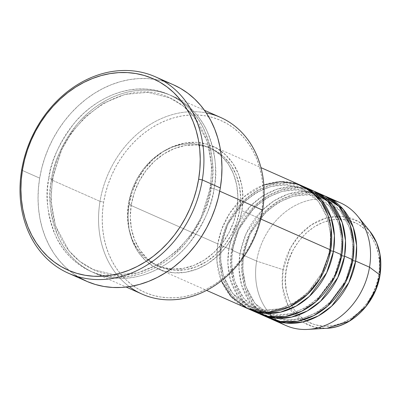 <?xml version="1.0" encoding="UTF-8"?>
<svg xmlns="http://www.w3.org/2000/svg" width="400" height="400" viewBox="0 0 400 400"><rect width="100%" height="100%" fill="white"/><g stroke="black" fill="none" stroke-linecap="round" stroke-linejoin="round"><path stroke-width="0.3" stroke-dasharray="2 1.5" d="M340.265 202.77A67.125 55.39 -66.1 0 0 256.615 261.085L283.03 269.67A2.685 0.455 -170.6 0 0 286.235 270.24C281.79 285.785 289.525 323.64 323.635 326.225C357.99 327.35 378.005 290.995 378.74 275.255L379.575 264.77L378.605 254.6L375.86 245.12L371.45 236.705L365.545 229.675L358.365 224.3L350.195 220.79L341.34 219.27L332.145 219.81L322.965 222.385L314.155 226.89L306.045 233.165L298.95 240.955L293.145 249.97L288.855 259.86L286.235 270.24L285.4 280.725L286.37 290.895L289.115 300.375L293.525 308.79L299.43 315.82L306.61 321.195L314.78 324.705L323.635 326.225L332.83 325.685L342.01 323.11L350.82 318.605L358.93 312.335L366.025 304.54L371.83 295.525L376.12 285.64L378.74 275.255A2.685 0.455 -170.6 0 0 380 275.08A2.685 0.455 9.4 0 1 378.74 275.255C383.185 259.71 375.45 221.855 341.34 219.27C306.985 218.145 286.97 254.5 286.235 270.24A2.685 0.455 9.4 0 1 283.03 269.67L290.65 247.72L299.055 235.69L311.23 224.945L326.61 217.85L343.255 216.51L358.425 221.485L369.93 231.375A57.59 47.515 -66.1 0 0 319.575 220.35A57.59 47.515 -66.1 0 0 283.03 269.67L256.615 261.085A67.125 55.39 113.9 0 1 333.075 200.275M323.62 195.395A67.125 55.39 -66.1 0 0 239.975 253.71A2.685 0.455 9.4 0 1 243.62 254.45L250.005 234.085L266.11 211.67L278.595 202.27L293.42 196.19L309.15 194.785L323.92 198.465L340.645 211.33L349.915 228.525L352.935 245.605L352.01 260.32A2.685 0.455 -170.6 0 0 352.755 260.575A2.685 0.455 9.4 0 1 352.01 260.32L352.935 245.605L349.915 228.525L340.645 211.33L323.92 198.465L309.15 194.785L293.42 196.19L278.595 202.27L266.11 211.67L250.005 234.085L243.62 254.45A2.685 0.455 9.4 0 1 244.01 254.77A2.685 0.455 9.4 0 1 242.745 254.94L256.615 261.085L242.745 254.94A67.125 55.39 113.9 0 0 270.63 318.735L253.92 305.145L244.735 287.45L241.775 269.99L242.745 254.94A2.685 0.455 -170.6 0 0 244.01 254.77A2.685 0.455 -170.6 0 0 243.62 254.45L242.695 269.165L245.715 286.245L254.98 303.44L271.71 316.3L286.48 319.985L302.21 318.575L317.03 312.495L329.52 303.095L345.625 280.68L352.01 260.32A2.685 0.455 9.4 0 1 351.62 260A2.685 0.455 9.4 0 1 352.88 259.83A2.685 0.455 -170.6 0 0 351.62 260A2.685 0.455 -170.6 0 0 352.01 260.32L345.625 280.68L329.52 303.095L317.03 312.495L302.21 318.575L286.48 319.985L271.71 316.3L254.98 303.44L245.715 286.245L242.695 269.165L243.62 254.45A2.685 0.455 -170.6 0 0 239.975 253.71L231.65 250.025A67.125 55.39 113.9 0 0 259.535 313.815L242.825 300.225L233.64 282.535L230.68 265.075L231.65 250.025A2.685 0.455 -170.6 0 0 232.915 249.855A2.685 0.455 -170.6 0 0 232.525 249.53L231.6 264.25L234.62 281.325L243.885 298.525L260.615 311.385L275.38 315.07L291.11 313.66L305.935 307.58L318.42 298.18L334.53 275.765L340.915 255.405A2.685 0.455 9.4 0 1 340.525 255.085A2.685 0.455 9.4 0 1 341.785 254.91A2.685 0.455 -170.6 0 0 340.525 255.085A2.685 0.455 -170.6 0 0 340.915 255.405L334.53 275.765L318.42 298.18L305.935 307.58L291.11 313.66L275.38 315.07L260.615 311.385L243.885 298.525L234.62 281.325L231.6 264.25L232.525 249.53A2.685 0.455 -170.6 0 0 228.875 248.795L220.555 245.11A67.125 55.39 113.9 0 0 248.44 308.9L231.73 295.31L222.545 277.615L219.58 260.16L220.555 245.11A2.685 0.455 -170.6 0 0 221.815 244.935A2.685 0.455 -170.6 0 0 221.425 244.615L220.505 259.33L223.525 276.41L232.79 293.605L249.515 306.47L264.285 310.15L280.015 308.745L294.84 302.665L307.325 293.265L323.43 270.85L329.82 250.485A2.685 0.455 9.4 0 1 329.43 250.165A2.685 0.455 9.4 0 1 330.69 249.995A2.685 0.455 -170.6 0 0 329.43 250.165A2.685 0.455 -170.6 0 0 329.82 250.485L323.43 270.85L307.325 293.265L294.84 302.665L280.015 308.745L264.285 310.15L249.515 306.47L232.79 293.605L223.525 276.41L220.505 259.33L221.425 244.615A2.685 0.455 -170.6 0 0 217.78 243.88L216.915 260.96L221.36 280.825M301.43 185.565A67.125 55.39 -66.1 0 0 217.78 243.88A2.685 0.455 9.4 0 1 221.425 244.615L227.815 224.255L243.92 201.84L256.405 192.44L271.23 186.36L286.96 184.95L301.73 188.635L318.455 201.495L327.72 218.69L330.745 235.77L329.82 250.485A2.685 0.455 -170.6 0 0 330.565 250.745A2.685 0.455 9.4 0 1 329.82 250.485L330.745 235.77L327.72 218.69L318.455 201.495L301.73 188.635L286.96 184.95L271.23 186.36L256.405 192.44L243.92 201.84L227.815 224.255L221.425 244.615A2.685 0.455 9.4 0 1 221.815 244.935A2.685 0.455 9.4 0 1 220.555 245.11A67.125 55.39 113.9 0 1 302.805 186.2L287.44 182.875L271.255 184.735L256.125 191.27L243.43 201.08L227.075 224.18L220.555 245.11L228.875 248.795L227.875 263.005L230.315 279.45L238.155 296.415L252.755 310.4M312.525 190.48A67.125 55.39 -66.1 0 0 228.875 248.795A2.685 0.455 9.4 0 1 232.525 249.53L238.91 229.17L255.015 206.755L267.5 197.355L282.325 191.275L298.055 189.865L312.825 193.55L329.55 206.41L338.82 223.61L341.84 240.69L340.915 255.405A2.685 0.455 -170.6 0 0 341.66 255.66A2.685 0.455 9.4 0 1 340.915 255.405L341.84 240.69L338.82 223.61L329.55 206.41L312.825 193.55L298.055 189.865L282.325 191.275L267.5 197.355L255.015 206.755L238.91 229.17L232.525 249.53A2.685 0.455 9.4 0 1 232.915 249.855A2.685 0.455 9.4 0 1 231.65 250.025A67.125 55.39 113.9 0 1 313.9 191.12L298.535 187.79L282.35 189.65L267.22 196.185L254.525 205.995L238.17 229.095L231.65 250.025L239.975 253.71L238.98 268.205L241.585 284.99L249.87 302.21L265.165 316.09M220.47 117.385A96.665 79.76 -66.1 0 0 100.015 201.36L103.66 202.095A93.98 77.545 -66.1 0 0 167.57 297.76A93.98 77.545 -66.1 0 0 261.735 210.66L259.87 219.595L257.265 228.405L253.94 237L249.93 245.305L245.27 253.23L240.01 260.705L234.195 267.66L227.885 274.025L221.145 279.735L214.03 284.74L206.615 288.99L198.965 292.445L191.165 295.07L183.28 296.84L175.39 297.74L167.57 297.76L159.895 296.9L152.44 295.17L145.28 292.585L138.475 289.165L132.1 284.95L126.21 279.98L120.865 274.3L116.115 267.97L112.005 261.04L108.575 253.585L105.865 245.68L103.89 237.395L102.675 228.805L102.23 220.005L102.56 211.075L103.66 202.095L105.525 193.16L108.13 184.35L111.455 175.755L115.47 167.45L120.125 159.525L125.385 152.045L131.2 145.095L137.51 138.73L144.255 133.02L151.365 128.015L158.785 123.765L166.43 120.31L174.23 117.685L182.115 115.915L190.005 115.015L197.825 114.995L205.5 115.855L212.955 117.585L220.12 120.17L226.92 123.59L233.295 127.8L239.185 132.775L244.53 138.455L249.28 144.785L253.39 151.715L256.82 159.165L259.535 167.075L261.505 175.36L262.72 183.945L263.165 192.75L262.835 201.68L261.735 210.66L262.605 210.165L261.735 210.66A93.98 77.545 -66.1 0 0 197.825 114.995A93.98 77.545 -66.1 0 0 103.66 202.095L100.015 201.36A96.665 79.76 113.9 0 1 206.285 112.93M52.345 179.36A2.685 0.455 -170.6 0 0 48.7 178.62C44.91 194.9 47.22 213.99 55.625 235.9C64.755 256.76 86.775 275.895 114.435 277.02C141.97 278.885 169.875 262.455 185.695 242.945C201.135 222.33 209.67 203.825 211.29 187.43A2.685 0.455 -170.6 0 0 210.025 187.6A2.685 0.455 -170.6 0 0 210.415 187.92L201.105 217.615L191.485 234.165L177.615 250.305L159.405 264.01L137.79 272.88L114.85 274.93L93.31 269.56L79.8 261.465L68.92 250.805L55.405 225.725L51 200.82L52.345 179.36L51 200.82L55.405 225.725L68.92 250.805L79.8 261.465L93.31 269.56L114.85 274.93L137.79 272.88L159.405 264.01L177.615 250.305L191.485 234.165L201.105 217.615L210.415 187.92A2.685 0.455 -170.6 0 0 214.06 188.66C212.44 205.055 203.91 223.56 188.465 244.175C172.65 263.685 144.745 280.115 117.205 278.25C89.55 277.125 67.53 257.99 58.395 237.13C49.99 215.22 47.685 196.13 51.475 179.85A2.685 0.455 -170.6 0 0 52.735 179.68A2.685 0.455 -170.6 0 0 52.345 179.36A2.685 0.455 9.4 0 1 52.735 179.68A2.685 0.455 9.4 0 1 51.475 179.85A96.665 79.76 113.9 0 1 171.925 95.875A96.665 79.76 113.9 0 1 214.06 188.66L219.74 191.17L214.06 188.66A96.665 79.76 113.9 0 1 93.61 272.63A96.665 79.76 113.9 0 1 51.475 179.85L100.015 201.36L51.475 179.85C53.095 163.455 61.625 144.95 77.07 124.335C92.885 104.825 120.795 88.39 148.33 90.26C175.985 91.38 198.005 110.52 207.14 131.38C215.545 153.285 217.85 172.38 214.06 188.66A2.685 0.455 9.4 0 1 210.415 187.92L211.765 166.46L207.36 141.555L193.845 116.475L182.96 105.815L169.45 97.72L147.915 92.345L124.975 94.4L103.355 103.27L85.145 116.975L71.275 133.115L61.66 149.665L52.345 179.36L61.66 149.665L71.275 133.115L85.145 116.975L103.355 103.27L124.975 94.4L147.915 92.345L169.45 97.72L182.96 105.815L193.845 116.475L207.36 141.555L211.765 166.46L210.415 187.92A2.685 0.455 9.4 0 1 210.025 187.6A2.685 0.455 9.4 0 1 211.29 187.43L212.42 178.195L212.76 169.005L212.305 159.955L211.055 151.125L209.025 142.6L206.235 134.465L202.705 126.8L198.48 119.675L193.595 113.16L188.095 107.32L182.04 102.205L175.48 97.87L168.485 94.355L161.115 91.695L153.45 89.915L145.555 89.03L137.51 89.05L129.395 89.975L121.285 91.8L113.26 94.5L105.395 98.055L97.77 102.425L90.45 107.57L83.515 113.445L77.025 119.99L71.045 127.14L65.635 134.83L60.845 142.985L56.72 151.525L53.3 160.37L50.615 169.43L48.7 178.62L47.565 187.855L47.225 197.045L47.685 206.095L48.935 214.925L50.965 223.45L53.755 231.585L57.28 239.25L61.51 246.375L66.395 252.89L71.89 258.73L77.95 263.845L84.51 268.18L91.505 271.695L98.875 274.355L106.54 276.135L114.435 277.02L122.475 277L130.59 276.07L138.7 274.25L146.73 271.55L154.595 267.995L162.22 263.625L169.54 258.475L176.475 252.605L182.965 246.06L188.945 238.905L194.355 231.215L199.145 223.065L203.27 214.525L206.69 205.68L209.37 196.62L211.29 187.43C215.08 171.15 212.77 152.055 204.365 130.15C195.235 109.29 173.215 90.15 145.555 89.03C118.02 87.16 90.11 103.595 74.295 123.105C58.85 143.72 50.32 162.225 48.7 178.62A2.685 0.455 9.4 0 1 52.345 179.36M241.925 210.665L260.775 219.015L241.925 210.665L242.95 197.87L241.765 185.45L238.415 173.885L233.03 163.615L225.82 155.03L217.06 148.47L207.085 144.185L196.28 142.33L185.055 142.99L173.85 146.13L163.095 151.635L153.195 159.29L144.535 168.8L137.45 179.8L132.21 191.875L129.02 204.55A67.125 55.39 113.9 0 1 212.665 146.235A67.125 55.39 113.9 0 1 241.925 210.665A67.125 55.39 113.9 0 1 158.28 268.98A67.125 55.39 113.9 0 1 129.02 204.55L127.995 217.34L129.18 229.76L132.53 241.33L137.91 251.6L145.125 260.18L153.885 266.74L163.86 271.03L174.665 272.88L185.885 272.225L197.09 269.08L207.85 263.58L217.75 255.925L226.41 246.415L233.495 235.41L238.735 223.34L241.925 210.665M263.815 185.005L243.89 196.895L229.835 213.02L221.615 229.39L217.78 243.88L129.02 204.55L217.78 243.88A67.125 55.39 -66.1 0 0 247.04 308.31M236.895 209.315L239.67 210.54A64.44 53.17 -66.1 0 0 211.58 148.69A64.44 53.17 -66.1 0 0 131.275 204.67L128.5 203.44A64.44 53.17 113.9 0 1 208.805 147.46A64.44 53.17 113.9 0 1 236.895 209.315L237.875 197.03L236.74 185.11L233.525 174.005L228.355 164.145L221.435 155.905L213.02 149.61L203.445 145.49L193.07 143.715L182.3 144.345L171.54 147.36L161.215 152.645L151.71 159.99L143.4 169.12L136.595 179.685L131.565 191.275L128.5 203.44L127.52 215.725L128.66 227.645L131.87 238.75L137.04 248.61L143.965 256.85L152.375 263.145L161.95 267.265L172.325 269.04L183.095 268.41L193.855 265.395L204.18 260.11L213.685 252.765L221.995 243.63L228.8 233.07L233.83 221.48L236.895 209.315A64.44 53.17 113.9 0 1 156.59 265.295A64.44 53.17 113.9 0 1 128.5 203.44L131.275 204.67A64.44 53.17 -66.1 0 0 159.365 266.525A64.44 53.17 -66.1 0 0 239.67 210.54L236.895 209.315M173.505 84.83A107.405 88.62 -66.1 0 0 39.67 178.13L21.635 170.145L39.67 178.13A107.405 88.62 -66.1 0 0 86.485 281.22M242.745 254.94A67.125 55.39 113.9 0 1 324.995 196.035L309.63 192.705L293.445 194.565L278.315 201.105L265.62 210.915L249.265 234.015L242.745 254.94M319.37 193.76L304.09 191.425L288.345 194.03L273.835 200.93L261.765 210.755L246.235 233.345L239.975 253.71A67.125 55.39 -66.1 0 0 269.235 318.14M279.2 321.865A67.125 55.39 113.9 0 1 256.615 261.085A67.125 55.39 -66.1 0 0 285.875 325.515M283.03 269.67A57.59 47.515 -66.1 0 0 326.99 328.275L314.43 327.115L303.25 322.355L288.05 305.61L282.45 286.315L283.03 269.67M79.455 277.64L72.165 272.825L65.435 267.145L59.325 260.655L53.9 253.415L49.2 245.495L45.285 236.98L42.185 227.94L39.925 218.47L38.54 208.66L38.03 198.6L38.41 188.39L39.67 178.13L41.795 167.92L44.775 157.85L48.575 148.025L53.16 138.535L58.485 129.475L64.495 120.935L71.14 112.985L78.35 105.715L86.055 99.19L94.185 93.47L102.665 88.61L111.4 84.665L120.32 81.665L129.33 79.64L138.345 78.61L147.285 78.585L156.055 79.57L164.575 81.55L173.47 84.815M129.325 286.625A96.665 79.76 113.9 0 1 100.015 201.36A96.665 79.76 -66.1 0 0 142.15 294.14M131.275 204.67L134.34 192.5L139.37 180.915L146.175 170.35L154.485 161.22L163.99 153.875L174.315 148.59L185.075 145.575L195.845 144.945L206.22 146.72L215.795 150.835L224.205 157.135L231.13 165.375L236.3 175.235L239.51 186.34L240.65 198.26L239.67 210.54L236.605 222.71L231.575 234.3L224.77 244.86L216.46 253.99L206.955 261.34L196.63 266.625L185.87 269.64L175.1 270.27L164.725 268.495L155.15 264.375L146.735 258.08L139.815 249.84L134.645 239.98L131.43 228.875L130.295 216.95L131.275 204.67M308.27 188.845L292.995 186.51L277.25 189.115L262.74 196.015L250.67 205.84L235.14 228.425L228.875 248.795A67.125 55.39 -66.1 0 0 258.14 313.225M329.43 250.17C323.995 291.19 279.835 321.79 249.515 306.47C227.89 297.1 217.115 270.1 221.82 244.93C227.255 203.91 271.415 173.315 301.73 188.635C309.225 191.985 315.455 197.195 320.415 204.265C329.09 217.175 332.095 232.475 329.43 250.17M340.525 255.085C335.09 296.11 290.93 326.705 260.615 311.385C238.985 302.02 228.215 275.015 232.915 249.85C238.35 208.825 282.51 178.23 312.825 193.55C320.32 196.9 326.55 202.11 331.51 209.18C340.185 222.09 343.19 237.39 340.525 255.085M351.62 260.005C346.185 301.025 302.025 331.62 271.71 316.3C250.08 306.935 239.31 279.93 244.01 254.765C249.445 213.74 293.605 183.15 323.92 198.465C331.415 201.815 337.645 207.03 342.605 214.1C351.285 227.005 354.285 242.31 351.62 260.005M210.025 187.605C202.11 247.315 137.815 291.955 93.31 269.56C77.135 262.19 65.295 249.54 57.8 231.615C51.445 215.67 49.76 198.36 52.735 179.675C60.65 119.965 124.945 75.325 169.45 97.72C180.455 102.64 189.585 110.275 196.855 120.635C209.53 139.51 213.92 161.83 210.025 187.605M212.665 146.235L260.975 167.64M208.805 147.46L211.58 148.69M171.925 95.875L204.47 110.295M93.61 272.63L126.155 287.05M156.59 265.295L159.365 266.525M158.28 268.98L206.585 290.385"/><path stroke-width="0.6" d="M333.075 200.275A67.125 55.39 113.9 0 1 357.91 216.445L369.93 231.375L376.625 242.745L379.96 254.445L379.89 274.915A2.685 0.455 9.4 0 1 380 275.08A2.685 0.455 -170.6 0 0 379.89 274.915A57.59 47.515 -66.1 0 0 369.93 231.375C379.2 243.455 382.56 258.02 380 275.075C375.915 302.895 351.715 327.395 326.99 328.275A57.59 47.515 -66.1 0 0 379.89 274.915L369.525 267.2L379.89 274.915L375.705 289.66L366.04 306.28L349.28 321.16L326.99 328.275L307.86 329.405A67.125 55.39 113.9 0 1 279.2 321.865M221.36 280.825L231.185 296.74L247.395 308.465L268.215 312.235L289.57 306.805L307.4 294.42L319.835 278.96L330.69 249.995A67.125 55.39 -66.1 0 0 301.43 185.565L260.975 167.64M304.205 186.795A67.125 55.39 113.9 0 0 302.805 186.2L320.945 199.375L331.075 217.495L334.415 235.62L333.465 251.225A2.685 0.455 9.4 0 1 330.565 250.745A2.685 0.455 -170.6 0 0 333.465 251.225L326.675 272.715L309.47 296.315L296.145 306.075L280.4 312.19L263.825 313.25L248.44 308.9A67.125 55.39 113.9 0 0 249.815 309.54L258.14 313.225A67.125 55.39 -66.1 0 0 341.785 254.91A67.125 55.39 -66.1 0 0 312.525 190.48L304.205 186.795A67.125 55.39 113.9 0 1 333.465 251.225L341.785 254.91L333.465 251.225A67.125 55.39 113.9 0 1 249.815 309.54M252.755 310.4L268.015 316.325L285.09 316.575L301.735 311.205L316.035 301.59L334.58 277.265L341.785 254.91L342.71 238.75L338.975 219.97L327.85 201.47L308.27 188.845M315.3 191.71A67.125 55.39 113.9 0 0 313.9 191.12L332.04 204.29L342.175 222.41L345.51 240.535L344.56 256.14A2.685 0.455 9.4 0 1 341.66 255.66A2.685 0.455 -170.6 0 0 344.56 256.14L337.77 277.635L320.565 301.23L307.24 310.99L291.495 317.11L274.92 318.17L259.535 313.815A67.125 55.39 113.9 0 0 260.91 314.455L269.235 318.14A67.125 55.39 -66.1 0 0 352.88 259.83A67.125 55.39 -66.1 0 0 323.62 195.395L315.3 191.71A67.125 55.39 113.9 0 1 344.56 256.14L352.88 259.83L344.56 256.14A67.125 55.39 113.9 0 1 260.91 314.455M265.165 316.09L280.485 321.49L297.405 321.285L313.755 315.65L327.725 305.975L345.82 281.89L352.88 259.83L353.805 243.665L350.07 224.885L338.945 206.39L319.37 193.76M326.395 196.625A67.125 55.39 113.9 0 0 324.995 196.035L343.135 209.21L353.27 227.33L356.605 245.45L355.655 261.055A2.685 0.455 9.4 0 1 352.755 260.575A2.685 0.455 -170.6 0 0 355.655 261.055L348.87 282.55L331.66 306.145L318.335 315.91L302.59 322.025L286.015 323.085L270.63 318.735A67.125 55.39 113.9 0 0 272.005 319.37L285.875 325.515A67.125 55.39 -66.1 0 0 369.525 267.2A67.125 55.39 -66.1 0 0 340.265 202.77L326.395 196.625A67.125 55.39 113.9 0 1 355.655 261.055L369.525 267.2L355.655 261.055A67.125 55.39 113.9 0 1 272.005 319.37M206.285 112.93A96.665 79.76 113.9 0 1 262.605 210.165A96.665 79.76 -66.1 0 0 220.47 117.385L204.47 110.295M68.455 273.23L86.485 281.22A107.405 88.62 -66.1 0 0 220.32 187.92L202.29 179.93A107.405 88.62 113.9 0 1 68.455 273.23A107.405 88.62 113.9 0 1 21.635 170.145L22.51 169.65A104.72 86.405 113.9 0 1 127.435 72.595A104.72 86.405 113.9 0 1 198.645 179.19L202.29 179.93A107.405 88.62 -66.1 0 0 129.255 70.595A107.405 88.62 -66.1 0 0 21.635 170.145A107.405 88.62 113.9 0 1 155.475 76.84A107.405 88.62 113.9 0 1 202.29 179.93L220.32 187.92A107.405 88.62 -66.1 0 0 173.505 84.83L155.475 76.84M260.775 219.015L330.69 249.995L260.775 219.015M219.74 191.17L262.605 210.165L219.74 191.17M357.91 216.445A67.125 55.39 113.9 0 1 369.525 267.2A67.125 55.39 113.9 0 1 307.86 329.405M22.51 169.65L21.28 179.655L20.91 189.61L21.405 199.415L22.76 208.98L24.96 218.215L27.985 227.025L31.805 235.33L36.385 243.05L41.675 250.11L47.63 256.435L54.195 261.975L61.3 266.67L68.88 270.48L76.86 273.36L85.17 275.29L93.72 276.25L102.435 276.225L111.225 275.225L120.01 273.25L128.705 270.325L137.225 266.475L145.49 261.74L153.415 256.16L160.93 249.795L167.96 242.71L174.44 234.96L180.3 226.63L185.49 217.795L189.96 208.545L193.665 198.965L196.57 189.15L198.645 179.19L199.875 169.19L200.24 159.235L199.745 149.425L198.395 139.86L196.195 130.625L193.17 121.815L189.35 113.51L184.77 105.79L179.48 98.735L173.52 92.405L166.96 86.865L159.855 82.17L152.275 78.365L144.29 75.48L135.985 73.55L127.435 72.595L118.72 72.615L109.93 73.62L101.145 75.595L92.45 78.52L83.93 82.37L75.665 87.105L67.74 92.68L60.225 99.045L53.195 106.135L46.715 113.88L40.855 122.21L35.665 131.045L31.195 140.295L27.49 149.875L24.585 159.69L22.51 169.65L21.635 170.145A107.405 88.62 -66.1 0 0 94.675 279.475A107.405 88.62 -66.1 0 0 202.29 179.93L198.645 179.19A104.72 86.405 113.9 0 1 93.72 276.25A104.72 86.405 113.9 0 1 22.51 169.65M173.47 84.815L180.535 88.41L187.82 93.225L194.555 98.905L200.66 105.395L206.09 112.635L210.785 120.55L214.705 129.07L217.805 138.11L220.06 147.58L221.45 157.39L221.96 167.45L221.58 177.655L220.32 187.92L218.19 198.13L215.21 208.2L211.415 218.025L206.83 227.51L201.505 236.57L195.495 245.115L188.85 253.06L181.64 260.335L173.93 266.86L165.8 272.58L157.325 277.44L148.585 281.385L139.67 284.385L130.66 286.41L121.64 287.44L112.705 287.465L103.935 286.48L95.415 284.5L87.23 281.545L79.455 277.64M126.155 287.05L142.15 294.14A96.665 79.76 -66.1 0 0 262.605 210.165A96.665 79.76 113.9 0 1 129.325 286.625M206.585 290.385L247.04 308.31A67.125 55.39 -66.1 0 0 330.69 249.995L331.015 227.72L327.845 214.96L321.34 202.275L310.97 191.265L296.96 183.86L280.57 181.625L263.815 185.005"/></g></svg>

